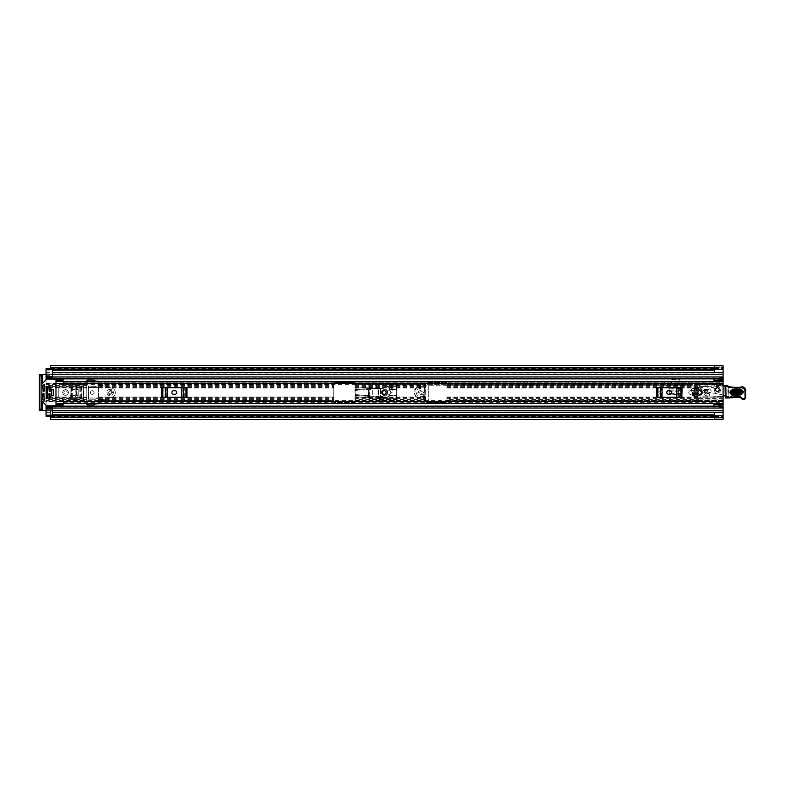 <?xml version="1.0" encoding="UTF-8"?>
<svg xmlns="http://www.w3.org/2000/svg" width="785" height="785" viewBox="0 0 785 785"><rect width="100%" height="100%" fill="white"/><g stroke="black" fill="none" stroke-linecap="round" stroke-linejoin="round"><path stroke-width="0.59" stroke-dasharray="3.92 2.94" d="M391.028 392.5A1.845 1.845 0 0 0 389.183 390.655A1.845 1.845 0 0 0 387.348 392.5A1.845 1.845 0 0 0 389.183 394.345A1.845 1.845 0 0 0 391.028 392.5A1.845 1.845 0 0 0 389.183 390.655A1.845 1.845 0 0 0 387.348 392.5A1.845 1.845 0 0 0 389.183 394.345A1.845 1.845 0 0 0 391.028 392.5M90.412 392.5A1.845 1.845 0 0 0 92.257 394.345A1.845 1.845 0 0 0 94.092 392.5A1.845 1.845 0 0 0 92.257 390.655A1.845 1.845 0 0 0 90.412 392.5A1.845 1.845 0 0 0 92.257 394.345A1.845 1.845 0 0 0 94.092 392.5A1.845 1.845 0 0 0 92.257 390.655A1.845 1.845 0 0 0 90.412 392.5M658.841 392.5A1.845 1.845 0 0 0 660.676 394.345A1.845 1.845 0 0 0 662.52 392.5A1.845 1.845 0 0 0 660.676 390.655A1.845 1.845 0 0 0 658.841 392.5A1.845 1.845 0 0 0 660.676 394.345A1.845 1.845 0 0 0 662.52 392.5A1.845 1.845 0 0 0 660.676 390.655A1.845 1.845 0 0 0 658.841 392.5M688.739 392.5A1.845 1.845 0 0 0 690.574 394.345A1.845 1.845 0 0 0 692.419 392.5A1.845 1.845 0 0 0 690.574 390.655A1.845 1.845 0 0 0 688.739 392.5A1.845 1.845 0 0 0 690.574 394.345A1.845 1.845 0 0 0 692.419 392.5A1.845 1.845 0 0 0 690.574 390.655A1.845 1.845 0 0 0 688.739 392.5M71.543 397.357L71.543 387.643L73.476 385.877L83.612 385.877L83.612 399.123L73.476 399.123L71.543 397.357L73.319 399.123L83.612 399.123L75.841 398.809L75.841 386.191L75.772 398.809M71.7 387.643L71.7 397.357M679.879 384.061L671.381 384.061L671.381 379.675L679.879 379.675L679.879 384.061L679.879 379.675L671.381 379.675L671.381 384.061M428.718 401.361L425.882 401.361A22.677 22.677 0 0 1 424.695 397.76L420.004 397.956C413.106 398.751 413.106 386.249 420.004 387.044L424.695 387.24A22.677 22.677 0 0 1 425.882 383.639L428.718 383.639L428.718 401.361L428.718 383.639L425.882 383.639A22.677 22.677 0 0 0 424.822 386.74L420.004 386.534C410.104 386.956 414.333 401.792 423.262 398.466L424.822 398.26A22.677 22.677 0 0 0 425.882 401.361L428.718 401.361M723.093 365.731L723.093 383.531L696.884 383.531L696.884 401.469L696.884 383.531M696.884 401.469L723.093 401.469L723.093 417.924L723.093 416.619L714.595 416.619L714.595 412.979L723.093 412.979M46.05 374.435L49.17 374.435A1.413 1.413 0 0 0 50.583 373.012A1.413 1.413 0 0 1 49.17 374.435L41.095 374.435L41.095 410.565L39.25 410.565L49.17 410.565A1.413 1.413 0 0 1 50.583 411.988L50.583 414.814L50.583 411.988A1.413 1.413 0 0 0 49.17 410.565L46.05 410.565M50.583 365.506L50.583 369.146M682.253 393.167L682.253 385.798L669.006 385.798L682.253 385.798L682.253 387.967L682.253 385.798L669.006 385.798L669.006 393.167L670.753 394.924L669.271 393.128L671.018 394.816L680.242 394.786L681.979 393.128L682.253 387.976L682.253 393.059L680.507 394.816L682.253 393.059M669.163 391.077L669.006 386.151L669.271 393.128L669.006 387.976L682.253 387.967L682.106 390.812L669.154 390.812L669.006 387.976L669.006 393.167M368.469 397.357L368.469 390.273L370.412 388.497L380.548 388.497L380.548 399.123L370.412 399.123L368.469 397.357L370.255 399.123L380.548 399.123L372.767 398.809L372.767 388.81L372.708 398.809M368.636 390.273L368.636 397.357M424.145 394.198L420.004 394.413C417.532 393.138 417.532 391.862 420.004 390.587L424.145 390.802A22.677 22.677 0 0 0 424.145 394.198L424.695 397.76M696.884 387.947L701.447 387.947A2.129 2.129 0 0 0 701.417 388.32L701.417 394.06A2.129 2.129 0 0 0 703.546 396.18L708.865 396.18A0.736 0.736 0 0 0 709.571 395.444L709.571 394.59A0.706 0.706 0 0 0 709.404 394.129L708.855 392.569L710.553 392.569A3.542 3.542 0 0 1 711.22 392.637L721.955 394.747L711.22 392.637A3.542 3.542 0 0 0 710.553 392.569L708.855 392.569L709.404 394.129A0.706 0.706 0 0 1 709.571 394.59L709.571 395.444A0.736 0.736 0 0 1 708.865 396.18L703.546 396.18A2.129 2.129 0 0 1 701.417 394.06L701.417 388.32A2.129 2.129 0 0 1 701.437 388.006L695.039 388.006L695.039 396.994L723.093 396.994L723.093 396.14A1.413 1.413 0 0 0 721.955 394.747A1.413 1.413 0 0 1 723.093 396.14L723.093 397.053L696.884 397.053M723.093 396.994L723.093 403.549L723.093 401.253L63.408 401.253L63.408 400.321L723.093 400.321L723.093 401.253M723.093 405.227L714.026 405.227L723.093 405.227L723.093 405.816L714.026 405.816L714.026 405.227L723.093 405.227L723.093 403.676L723.093 412.331L723.093 404.226M723.093 401.469L723.093 399.889L696.884 399.889M696.884 397.838L723.093 397.838L723.093 399.889M723.093 397.838L723.093 397.053M63.055 381.461L63.055 383.433L63.055 381.432L55.97 381.432L55.97 383.433L63.408 383.384L63.408 384.679L63.408 383.747L723.093 383.747L723.093 381.451L723.093 383.531M50.583 367.076L723.093 367.076L723.093 369.117L723.093 367.282L50.583 367.282L723.093 367.282L723.093 381.333L723.093 378.978L714.026 378.978L713.889 381.451M701.447 387.947L703.546 386.191L721.68 386.191L723.054 385.111L721.68 386.191L703.546 386.191L701.437 388.006M723.093 384.375L695.039 384.375L695.039 386.426L702.575 386.426M695.039 388.006L695.039 386.426M370.412 388.497L380.548 388.497L378.694 388.497L378.694 399.123L378.135 399.094L378.517 388.506L380.519 388.497L378.517 388.506M370.255 388.497L368.469 390.273M73.476 385.877L83.612 385.877L81.208 385.906L81.591 399.114L75.841 398.809M73.319 385.877L71.543 387.643M680.507 394.924L670.753 394.924M671.381 383.924L671.381 381.52L679.879 381.52L679.879 383.924L679.879 381.52L671.381 381.52L671.381 383.924L679.879 383.924M695.039 384.375L695.039 401.41L695.039 400.625L723.093 400.625M424.391 396.268L423.262 396.435C419.789 397.19 417.404 396.101 416.119 393.157C416.001 390.439 417.296 388.909 420.004 388.565L424.391 388.732L424.822 398.26M424.822 386.74L424.391 388.732M423.91 392.451C422.251 391.411 420.731 391.46 419.347 392.608C420.986 393.56 422.507 393.511 423.91 392.451L424.077 392.431M428.718 394.914L428.718 390.086M50.583 419.494L50.583 417.924L723.093 417.924L723.093 419.268M714.595 419.19L714.595 416.658M46.05 378.095L46.05 372.669L46.05 374.239L723.093 374.219L723.093 377.006L46.05 376.977L46.05 374.219L46.05 377.006L723.093 376.977L723.093 367.635L723.093 368.381L714.595 368.381L714.595 365.81M714.595 372.659L714.595 368.342M714.458 365.506L714.458 368.979L50.583 368.979M50.583 369.117L714.458 369.117L50.583 369.117M714.595 369.117L723.093 369.117L714.595 369.117M50.583 415.854L714.458 416.021L714.458 419.494M50.583 416.021L50.583 417.649L50.583 415.883L714.458 415.883L50.583 415.883L50.583 414.814L714.595 414.814M714.595 415.883L723.093 415.883L714.595 415.883M50.583 417.924L723.093 417.718L50.583 417.718L50.583 414.814L52.428 414.814M41.095 374.435L39.25 374.435L39.25 410.565M714.595 412.979L714.595 412.341M714.595 372.021L723.093 372.021M723.093 398.574L695.039 398.574L695.039 400.625M695.039 398.574L695.039 396.994M424.695 387.24L424.145 390.802M680.507 394.816L681.979 393.157L682.253 386.151L682.224 388.909L682.243 388.133L669.006 388.133L682.224 388.555M670.753 394.816L669.006 393.059M669.144 390.999L669.203 391.793L682.047 391.793L681.988 392.961L680.252 394.551L670.989 394.551L669.262 392.961L669.212 390.999L682.047 390.999L682.047 391.793L682.106 390.812L681.988 392.029L680.252 393.619L670.989 393.619L669.262 392.029L669.212 390.999M669.154 390.812L669.203 391.793M682.047 391.793L682.106 390.812M682.047 390.999L682.224 388.487M81.787 385.877L81.787 399.123L83.612 399.123L81.238 399.094M75.586 398.8L73.554 398.692L71.916 396.925L71.916 388.025L73.554 386.308L75.88 386.21L75.88 398.79L74.045 398.692L72.397 396.925L72.397 388.025L74.045 386.308L81.758 385.877M75.841 386.191L81.208 385.906L81.208 399.094M378.164 399.094L372.767 398.809M372.522 398.8L370.491 398.692L368.842 396.925L368.842 390.645L370.491 388.928L372.522 388.82M378.135 388.526L372.816 388.801L372.816 398.79L370.981 398.692L369.333 396.925L369.333 390.645L370.981 388.928L378.135 388.526L378.135 399.094M378.517 399.114L380.352 399.114L380.352 388.506L378.164 388.526M384.218 390.655A1.845 1.845 0 0 0 382.373 392.5A1.845 1.845 0 0 0 384.218 394.345A1.845 1.845 0 0 0 386.063 392.5A1.845 1.845 0 0 0 384.218 390.655M699.72 390.655A1.845 1.845 0 0 0 697.875 392.5A1.845 1.845 0 0 0 699.72 394.345A1.845 1.845 0 0 0 701.554 392.5A1.845 1.845 0 0 0 699.72 390.655M717.431 387.819A1.845 1.845 0 0 0 715.586 389.664A1.845 1.845 0 0 0 717.431 391.509A1.845 1.845 0 0 0 719.276 389.664A1.845 1.845 0 0 0 717.431 387.819M658.88 387.721L656.603 387.721L660.087 387.721L658.88 387.721L658.88 397.279L656.603 397.279L681.9 397.279L656.603 397.279L656.603 387.721L681.9 387.721L681.9 397.279L658.88 397.279M679.624 397.279L679.624 387.721L660.087 387.721L662.03 387.721L662.03 397.279M676.464 397.279L676.464 387.721L679.624 387.721M163.987 387.721L161.71 387.721L165.193 387.721L163.987 387.721L163.987 397.279L161.71 397.279L187.007 397.279L161.71 397.279L161.71 387.721L187.007 387.721L187.007 397.279L163.987 397.279M184.73 397.279L184.73 387.721L165.193 387.721L167.146 387.721L167.146 397.279M181.58 397.279L181.58 387.721L184.73 387.721M723.093 383.747L723.093 400.321M55.97 383.384L55.97 401.714L63.055 401.616L63.055 403.539L55.97 403.441L55.97 404.295M692.635 395.826L692.635 392.284L697.237 392.284L697.237 395.826L692.635 395.826L692.635 392.284L697.237 392.284L697.237 395.826L692.635 395.826M63.408 383.384L63.408 381.461L63.408 382.03L723.093 382.03L723.093 383.384L63.408 383.384M63.055 405.678L63.408 400.321M63.408 402.97L63.408 401.616L723.093 401.616L723.093 402.97L63.408 402.97L63.408 402.165L63.408 403.235L63.408 401.253M63.408 383.747L63.408 382.03M55.97 381.461L55.97 380.705M55.97 379.322L55.97 381.432M63.055 403.568L55.97 403.568L55.97 401.616M55.97 403.568L55.97 405.678M668.545 390.724A1.776 1.776 0 0 0 666.769 392.5A1.776 1.776 0 0 0 668.545 394.276L669.958 394.276A1.776 1.776 0 0 0 671.734 392.5A1.776 1.776 0 0 0 669.958 390.724L668.545 390.724M676.464 387.721L662.03 387.721M173.652 390.724A1.776 1.776 0 0 0 171.886 392.5A1.776 1.776 0 0 0 173.652 394.276L175.075 394.276A1.776 1.776 0 0 0 176.841 392.5A1.776 1.776 0 0 0 175.075 390.724L173.652 390.724M181.58 387.721L167.146 387.721M63.055 404.942L55.97 404.942M63.055 381.432L63.055 380.058L55.97 380.058M63.055 379.322L63.055 380.058M693.695 394.767L693.695 393.354L696.177 393.354L696.177 394.767L693.695 394.767M715.272 389.743A2.159 2.159 0 0 1 717.353 387.505A2.159 2.159 0 0 1 719.59 389.586A2.159 2.159 0 0 1 717.51 391.823A2.159 2.159 0 0 1 715.272 389.743A2.159 2.159 0 0 1 717.353 387.505A2.159 2.159 0 0 1 719.59 389.586A2.159 2.159 0 0 1 717.51 391.823A2.159 2.159 0 0 1 715.272 389.743M707.54 391.803L705.705 389.37L704.665 389.713A1.776 1.776 0 0 0 704.38 389.978L705.705 389.37L704.38 389.978A1.776 1.776 0 0 0 703.959 391.195L705.205 389.301L706.883 390.93L709.62 388.86L706.883 390.93L708.61 393.216L709.66 392.431A1.766 1.766 0 0 0 708.345 389.998L705.558 389.291A0.706 0.706 0 0 0 704.567 389.694L703.154 390.341L702.889 388.369A1.413 1.413 0 0 1 703.37 386.926A1.413 1.413 0 0 0 702.889 388.369L703.154 390.341L704.567 389.694A0.706 0.706 0 0 1 705.558 389.291L707.874 389.762L707.756 386.76L708.345 389.998A1.766 1.766 0 0 1 709.738 392.186A1.766 1.766 0 0 1 707.452 393.393A1.766 1.766 0 0 0 708.678 393.373L709.66 392.431A1.766 1.766 0 0 1 708.678 393.373L707.54 391.803L705.578 393.628A1.413 1.413 0 0 0 706.922 394.08L708.404 393.776L706.922 394.08A1.413 1.413 0 0 1 705.578 393.628L705.215 393.216A1.413 1.413 0 0 1 705.754 393.089A1.413 1.413 0 0 0 704.38 394.502L705.293 395.542A0.706 0.706 0 0 0 705.793 395.777L722.485 396.602A1.413 1.413 0 0 0 723.152 396.572A0.706 0.706 0 0 1 724.182 395.836L728.343 396.366A1.521 1.521 0 0 1 728.058 395.542L728.804 387.839L730.335 387.78L728.804 387.839L728.058 395.542A1.521 1.521 0 0 0 729.707 396.994A1.521 1.521 0 0 0 731.08 395.287A5.053 5.053 0 0 1 732.16 395.11A5.053 5.053 0 0 0 731.08 395.287A1.521 1.521 0 0 1 728.343 396.366L725.988 396.072M742.649 391.99A2.129 2.129 0 0 1 740.608 394.198A2.129 2.129 0 0 0 742.649 391.99A2.129 2.129 0 0 1 740.608 394.198A2.129 2.129 0 0 0 742.649 391.99A2.129 2.129 0 0 0 740.451 389.949L732.66 390.233A2.129 2.129 0 0 0 730.845 391.381L730.923 393.462A2.129 2.129 0 0 0 732.817 394.482L740.608 394.198L732.817 394.482A2.129 2.129 0 0 1 730.923 393.462L730.845 391.381A2.129 2.129 0 0 1 732.66 390.233L740.451 389.949A2.129 2.129 0 0 1 742.649 391.99A2.129 2.129 0 0 0 740.451 389.949A2.129 2.129 0 0 1 742.649 391.99M715.125 389.752A2.306 2.306 0 0 1 717.343 387.368A2.306 2.306 0 0 1 719.727 389.586A2.306 2.306 0 0 1 717.51 391.97A2.306 2.306 0 0 1 715.125 389.752M723.093 396.592A1.413 1.413 0 0 1 722.485 396.602L705.793 395.777A0.706 0.706 0 0 1 705.293 395.542L704.38 394.502A1.413 1.413 0 0 1 705.215 393.216L703.959 391.195A1.776 1.776 0 0 0 704.4 392.304L705.401 393.422M709.62 388.86L711.347 391.146M725.085 385.798L725.144 385.798A1.442 1.442 0 0 1 725.801 385.906L729.049 387.731L725.801 385.906A1.442 1.442 0 0 0 725.144 385.798L714.311 385.572L713.624 387.77L706.206 386.495A3.542 3.542 0 0 0 703.37 386.926A3.542 3.542 0 0 1 706.206 386.495L713.624 387.77L714.311 385.572L723.093 385.759M707.452 393.393L705.754 393.089L707.452 393.393M743.807 398.446L743.552 398.456A2.129 2.129 0 0 1 741.845 397.691A2.129 2.129 0 0 0 743.552 398.456L743.807 398.446A1.06 1.06 0 0 0 744.828 397.347L744.779 391.558A3.542 3.542 0 0 0 740.785 388.084A41.291 41.291 0 0 1 730.335 387.78A41.291 41.291 0 0 0 740.785 388.084A3.542 3.542 0 0 1 744.779 391.558L744.828 397.347A1.06 1.06 0 0 1 743.807 398.446M736.722 395.64A5.829 5.829 0 0 1 741.845 397.691A5.829 5.829 0 0 0 736.722 395.64L732.16 395.11L736.722 395.64M732.817 394.482A2.129 2.129 0 0 1 730.619 392.431A2.129 2.129 0 0 1 732.66 390.233A2.129 2.129 0 0 0 730.619 392.431A2.129 2.129 0 0 0 732.817 394.482M732.807 394.207L740.598 393.923C742.944 392.598 742.895 391.362 740.461 390.214L732.67 390.498C730.325 391.823 730.374 393.059 732.807 394.207L732.847 395.189C729.108 393.432 729.039 391.538 732.64 389.517L740.422 389.232C744.16 390.989 744.229 392.883 740.628 394.904L732.847 395.189M740.579 393.54L732.797 393.825C730.855 392.912 730.825 391.931 732.69 390.881L740.471 390.596C742.414 391.509 742.443 392.49 740.579 393.54L740.51 391.578L732.719 391.862L732.758 392.843L740.549 392.559M744.975 390.38L745.681 390.38L745.75 397.328A1.982 1.982 0 0 1 743.837 399.369L743.581 399.379A3.042 3.042 0 0 1 741.138 398.289A2.836 2.836 0 0 0 738.852 397.269L726.046 398.054L725.311 397.377L725.075 385.926L725.939 385.219L727.783 386.711L728.166 397.259L738.822 396.562A3.542 3.542 0 0 1 741.678 397.828A2.335 2.335 0 0 0 743.562 398.672L743.817 398.662A1.276 1.276 0 0 0 745.043 397.347L744.975 390.38A2.836 2.836 0 0 0 741.334 387.692L740.736 387.868A41.075 41.075 0 0 1 730.276 387.564A7.791 7.791 0 0 1 727.783 386.711M726.547 398.034L728.166 397.259M731.777 397.524L731.718 396.817M745.75 397.328L745.043 397.347M730.276 387.564L730.393 386.858A40.369 40.369 0 0 0 740.598 387.172L740.736 387.868M720.62 389.664A3.189 3.189 0 0 1 717.431 392.853A3.189 3.189 0 0 1 714.242 389.664A3.189 3.189 0 0 1 717.431 386.475A3.189 3.189 0 0 1 720.62 389.664A3.189 3.189 0 0 1 717.431 392.853A3.189 3.189 0 0 1 714.242 389.664A3.189 3.189 0 0 1 717.431 386.475A3.189 3.189 0 0 1 720.62 389.664M719.276 389.664A1.845 1.845 0 0 1 717.431 391.509A1.845 1.845 0 0 1 715.586 389.664A1.845 1.845 0 0 1 717.431 387.819A1.845 1.845 0 0 1 719.276 389.664M385.994 392.5A1.776 1.776 0 0 1 384.218 394.276A1.776 1.776 0 0 1 382.452 392.5A1.776 1.776 0 0 0 384.218 394.276A1.776 1.776 0 0 0 385.994 392.5A1.776 1.776 0 0 0 384.218 390.724A1.776 1.776 0 0 0 382.452 392.5A1.776 1.776 0 0 1 384.218 390.724A1.776 1.776 0 0 1 385.994 392.5M387.761 392.5A3.542 3.542 0 0 1 384.218 396.042L380.47 396.749L371.001 396.749L370.177 397.867L371.001 396.749L380.47 396.749L384.218 396.042A3.542 3.542 0 0 0 387.761 392.5A3.542 3.542 0 0 0 384.218 388.958A3.542 3.542 0 0 1 387.761 392.5M370.127 397.867L370.235 396.572L355.517 395.287A11.333 11.333 0 0 0 355.998 396.749L355.36 394.561L355.517 395.287L370.235 396.572L370.304 395.866L370.177 397.867M370.304 395.866L355.36 394.561A11.333 11.333 0 0 1 355.36 390.439L355.998 388.251A11.333 11.333 0 0 0 355.517 389.713L355.36 390.439L370.304 389.134L370.127 387.133L371.001 388.251L380.47 388.251L384.218 388.958L380.47 388.251L371.001 388.251L370.177 387.133M370.304 389.134L370.127 387.133M370.235 388.428L355.517 389.713L370.235 388.428M380.382 396.749L355.36 394.561A11.333 11.333 0 0 1 355.36 390.439L380.382 388.251M355.998 396.749L370.118 397.985L355.998 396.749M370.118 387.015L355.998 388.251L370.118 387.015M381.382 392.5A2.836 2.836 0 0 1 384.218 389.664A2.836 2.836 0 0 1 387.054 392.5A2.836 2.836 0 0 1 384.218 395.336A2.836 2.836 0 0 1 381.382 392.5A2.836 2.836 0 0 1 384.218 389.664A2.836 2.836 0 0 1 387.054 392.5A2.836 2.836 0 0 1 384.218 395.336A2.836 2.836 0 0 1 381.382 392.5M382.373 392.5A1.845 1.845 0 0 1 384.218 390.655A1.845 1.845 0 0 1 386.063 392.5A1.845 1.845 0 0 1 384.218 394.345A1.845 1.845 0 0 1 382.373 392.5M388.869 395.748A5.878 5.878 0 0 1 383.345 397.76L379.969 397.171L383.345 397.76A5.878 5.878 0 0 0 388.634 396.003L396.621 396.003L396.621 388.997L389.429 388.997A5.878 5.878 0 0 0 386.966 386.701L387.123 386.377A6.231 6.231 0 0 1 389.841 388.997L389.429 388.997A5.878 5.878 0 0 1 389.183 395.336L396.621 395.395L389.144 395.395M389.743 389.605L396.621 389.605L389.772 389.664A5.878 5.878 0 0 1 388.634 396.003L396.621 396.003L396.268 400.291L379.616 399.938L379.616 397.524L379.969 400.291L396.268 399.938L396.268 396.003M389.841 388.997L396.268 388.997L396.268 385.062L387.123 385.062L387.123 386.377L396.268 386.367L396.268 389.252M396.268 395.748L396.268 400.291M386.769 385.062L386.769 386.377L387.123 384.709L396.268 384.709L396.268 388.997M387.123 384.709L396.268 384.709L396.268 386.367M389.772 389.664L396.621 389.664L396.621 386.004L387.123 386.367M396.621 389.664L396.621 398.996L379.616 398.986L379.969 397.171L379.969 400.291M389.576 389.252A5.878 5.878 0 0 0 387.123 386.779M386.769 385.916L396.621 385.916M379.616 399.084L396.621 399.084M389.183 395.336L396.621 395.336M380.028 397.181L383.276 398.113A6.231 6.231 0 0 0 389.115 396.003M696.109 392.284L695.049 392.284L696.109 392.284L696.109 388.742L695.049 388.742L696.109 388.742A4.072 4.072 0 0 0 692.036 384.67L692.036 385.2L692.036 384.67L395.169 384.67A4.072 4.072 0 0 0 391.097 388.742L391.097 392.284L392.166 392.284L391.097 392.284M695.049 392.284L695.049 388.742A3.012 3.012 0 0 0 692.036 385.729L692.036 385.2L692.036 385.729L395.169 385.729A3.012 3.012 0 0 0 392.166 388.742L392.166 392.284M701.26 392.108A1.59 1.59 0 0 0 699.317 390.959A1.59 1.59 0 0 0 698.169 392.892A1.59 1.59 0 0 0 700.112 394.041A1.59 1.59 0 0 0 701.26 392.108A1.59 1.59 0 0 0 699.317 390.959A1.59 1.59 0 0 0 698.169 392.892A1.59 1.59 0 0 0 700.112 394.041A1.59 1.59 0 0 0 701.26 392.108M696.099 388.369L697.659 394.443A2.836 2.836 0 0 0 702.496 393.069L707.236 391.862L707.059 391.175A1.413 1.413 0 0 0 705.332 390.145A1.413 1.413 0 0 1 707.059 391.175L707.236 391.862L702.496 393.069A2.836 2.836 0 0 1 697.659 394.443L693.538 395.493L697.659 394.443L696.099 388.369A0.706 0.706 0 0 1 696.727 387.486A5.191 5.191 0 0 0 695.912 387.623L692.478 388.506A1.413 1.413 0 0 0 691.457 390.233L692.674 394.983A0.706 0.706 0 0 0 693.538 395.493A0.706 0.706 0 0 1 692.674 394.983L691.457 390.233A1.413 1.413 0 0 1 692.478 388.506L693.165 388.33A0.706 0.706 0 0 1 694.028 388.84L694.205 389.527A0.706 0.706 0 0 1 693.695 390.39A0.706 0.706 0 0 0 694.205 389.527L694.028 388.84A0.706 0.706 0 0 0 693.165 388.33L695.912 387.623A5.191 5.191 0 0 1 701.888 390.439A0.706 0.706 0 0 0 702.703 390.822A0.706 0.706 0 0 1 701.888 390.439A5.191 5.191 0 0 0 696.727 387.486A0.706 0.706 0 0 0 696.099 388.369M705.332 390.145L702.703 390.822L705.332 390.145M692.321 390.744L693.695 390.39L692.321 390.744A0.706 0.706 0 0 1 691.457 390.233A0.706 0.706 0 0 0 692.321 390.744M702.555 392.5A2.836 2.836 0 0 1 699.72 395.336A2.836 2.836 0 0 1 696.884 392.5A2.836 2.836 0 0 1 699.72 389.664A2.836 2.836 0 0 1 702.555 392.5A2.836 2.836 0 0 1 699.72 395.336A2.836 2.836 0 0 1 696.884 392.5A2.836 2.836 0 0 1 699.72 389.664A2.836 2.836 0 0 1 702.555 392.5M701.554 392.5A1.845 1.845 0 0 1 699.72 394.345A1.845 1.845 0 0 1 697.875 392.5A1.845 1.845 0 0 1 699.72 390.655A1.845 1.845 0 0 1 701.554 392.5M110.175 391.048A1.452 1.452 0 0 0 108.722 392.5A1.452 1.452 0 0 0 110.175 393.952A1.452 1.452 0 0 0 111.627 392.5A1.452 1.452 0 0 0 110.175 391.048A1.452 1.452 0 0 0 108.722 392.5A1.452 1.452 0 0 0 110.175 393.952A1.452 1.452 0 0 0 111.627 392.5A1.452 1.452 0 0 0 110.175 391.048M98.341 403.549A0.706 0.706 0 0 0 98.478 403.127L98.478 381.873A0.706 0.706 0 0 0 98.341 381.451M86.792 381.451L86.792 404.54L94.112 404.903A0.706 0.706 0 0 0 94.612 404.687L95.26 404.039A0.706 0.706 0 0 1 95.76 403.833L97.772 403.833A0.706 0.706 0 0 0 98.478 403.127L98.478 397.033L333.772 397.033L333.772 383.639A1.06 1.06 0 0 1 334.842 382.58L353.966 382.58A1.06 1.06 0 0 1 355.026 383.639L355.026 383.639A1.06 1.06 0 0 0 353.966 382.58L334.842 382.58A1.06 1.06 0 0 0 333.772 383.639L333.772 401.115L333.772 397.033L98.478 397.033L98.478 381.873A0.706 0.706 0 0 0 97.772 381.167L95.76 381.167A0.706 0.706 0 0 1 95.26 380.96L94.612 380.313A0.706 0.706 0 0 0 94.112 380.097L86.792 380.46L86.792 403.549M355.026 399.565L355.026 383.885L355.026 397.033L425.666 397.033L425.666 383.639A1.06 1.06 0 0 1 426.726 382.58L445.86 382.58A1.06 1.06 0 0 1 446.92 383.639L446.92 383.639A1.06 1.06 0 0 0 445.86 382.58L426.726 382.58A1.06 1.06 0 0 0 425.666 383.639L425.666 401.361L425.666 397.033L355.026 397.033L355.026 401.361A1.06 1.06 0 0 1 353.966 402.42L334.842 402.42A1.06 1.06 0 0 1 333.772 401.361L333.772 401.361A1.06 1.06 0 0 0 334.842 402.42L353.966 402.42A1.06 1.06 0 0 0 355.026 401.361L425.666 401.115L355.026 401.115L355.026 399.565L425.666 399.565M693.763 396.543L699.003 396.543L699.003 388.457L693.763 388.457L693.763 396.543L699.003 397.033L699.003 394.983L695.324 394.983L695.324 390.017L699.003 390.017L699.366 383.286L713.889 383.286L699.366 383.286L699.003 388.457L693.763 388.457L693.763 396.543M446.92 399.565L446.92 401.361A1.06 1.06 0 0 1 445.86 402.42L426.726 402.42A1.06 1.06 0 0 1 425.666 401.361A1.06 1.06 0 0 0 426.726 402.42L445.86 402.42A1.06 1.06 0 0 0 446.92 401.361L699.003 401.361L699.003 397.033L699.003 401.115L446.92 401.115L446.92 399.565L699.003 399.565M52.428 377.006L52.428 374.298L723.093 374.298L46.05 374.298L723.093 374.298L723.093 378.095L723.093 377.006L46.05 377.006L723.093 377.026L723.093 378.586L52.428 378.586L52.428 375.986L52.428 377.006L723.093 377.006L723.093 374.219L723.093 378.978L714.026 378.978L714.026 380.597M46.05 379.744L46.05 405.256M713.889 403.549L714.026 406.022L714.026 404.403L714.026 406.022L723.093 406.022L723.093 407.974L723.093 406.414L52.428 406.414L52.428 410.781L52.428 407.974L52.428 409.348L46.05 409.348L52.428 409.348L52.428 412.331L52.428 410.908L46.05 411.114L46.05 412.331L46.05 377.026L46.05 378.586L46.05 377.026L723.093 377.026L723.093 380.735L714.026 380.735L714.026 379.184L723.093 379.184L723.093 381.324M713.889 401.714L699.003 401.361L713.889 401.714M714.026 405.227L714.026 403.676L714.026 406.022L723.093 406.022L723.093 412.331L723.093 407.994L46.05 408.023L46.05 406.905M77.862 389.488L77.862 387.967L70.846 387.967L86.792 387.967L77.862 387.967L78.215 389.488L76.302 389.488L77.862 389.488L76.302 389.488L76.302 395.512L78.215 395.512L78.215 389.488L78.215 395.512L78.215 389.488L77.862 395.512L76.302 395.512L77.862 395.512L77.862 397.033L77.862 395.512M58.806 387.967L70.846 387.967L70.846 397.033L86.792 397.033L70.846 397.033L70.846 387.967L58.806 387.967L58.806 397.033L58.806 387.967M46.05 397.033L70.846 397.033L51.79 397.033L51.79 395.512L51.79 397.033L50.299 397.033M50.299 387.967L51.79 387.967L51.506 395.512L53.351 395.512L51.79 395.512L51.79 389.488L51.79 395.512M46.05 387.967L51.79 387.967L51.79 389.488L53.351 389.488L51.79 389.488M52.428 373.12L52.428 374.092L46.05 373.886L46.05 373.12L723.093 373.12L723.093 374.239L52.428 374.239L52.428 375.25L52.428 372.669L723.093 372.669L723.093 374.298M714.026 404.403L723.093 404.265L723.093 406.022L723.093 403.676M50.583 368.764L46.05 368.764L46.05 373.886M46.05 375.652L52.428 375.652M86.792 385.435L46.05 385.435L46.05 384.336L86.792 384.336M86.792 387.515L46.05 387.515L46.05 386.416L86.792 386.416M86.792 397.485L46.05 397.485L46.05 398.584L86.792 398.584M86.792 399.565L46.05 399.565L46.05 400.664L86.792 400.664M52.428 410.761L723.093 410.761L46.05 410.761L46.05 411.88L723.093 411.88L52.428 411.88M46.05 411.114L46.05 416.236L50.583 416.236M52.428 407.994L723.093 407.994L46.05 407.994L723.093 408.023L723.093 406.414L52.428 406.414M723.093 378.095L723.093 377.212L723.093 378.095L52.428 378.095L723.093 378.095M723.093 380.774L723.093 379.665L714.026 379.773L723.093 379.665L723.093 378.046L723.093 378.586L46.05 378.586M46.05 407.974L723.093 407.974L46.05 407.974M695.324 394.983L695.324 390.017L699.003 390.017L699.003 394.983L695.324 394.983L694.617 395.689L699.003 395.689M714.026 406.954L714.026 404.226M714.026 378.046L714.026 380.774M723.093 379.773L714.026 379.773M52.428 415.756L52.428 411.114M46.05 370.893L52.428 370.893L52.428 369.244M52.428 370.893L52.428 373.886M76.302 395.512L76.302 389.488M53.351 389.488L53.351 395.512M695.324 390.017L694.617 389.311L694.617 395.689M67.196 392.5A1.668 1.668 0 0 0 65.538 390.832A1.668 1.668 0 0 0 63.87 392.5A1.668 1.668 0 0 1 65.538 390.832A1.668 1.668 0 0 1 67.196 392.5A1.668 1.668 0 0 1 65.538 394.168A1.668 1.668 0 0 1 63.87 392.5A1.668 1.668 0 0 0 65.538 394.168A1.668 1.668 0 0 0 67.196 392.5M68.374 392.5A2.836 2.836 0 0 0 65.538 389.664A2.836 2.836 0 0 0 62.702 392.5A2.836 2.836 0 0 0 65.538 395.336A2.836 2.836 0 0 0 68.374 392.5A2.836 2.836 0 0 0 65.538 389.664A2.836 2.836 0 0 0 62.702 392.5A2.836 2.836 0 0 0 65.538 395.336A2.836 2.836 0 0 0 68.374 392.5M42.861 398.809L42.861 393.913L44.284 393.913L44.284 400.124L43.675 400.37L42.861 398.809L41.095 398.809L41.095 386.191L42.861 386.191L43.214 391.44L44.284 391.087L44.284 386.191L55.97 386.191L55.97 398.809L44.284 398.809M41.095 385.003L41.095 399.997L46.55 405.757A0.706 0.706 0 0 0 47.051 405.963L55.264 405.963A0.706 0.706 0 0 0 55.97 405.256L55.97 379.744A0.706 0.706 0 0 0 55.264 379.037L47.051 379.037A0.706 0.706 0 0 0 46.55 379.243L41.301 384.503L41.095 386.191M42.861 386.191L43.675 384.63L44.284 386.191M49.239 393.56L50.299 393.913L49.946 398.172L48.886 397.818L49.239 393.56M49.239 386.828L50.299 387.182L49.946 391.44L48.886 391.087L49.239 386.828M46.403 386.828L47.473 387.182L47.11 398.172L46.05 397.818L46.403 386.828M42.508 401.714L55.97 401.714L55.97 405.256M723.093 401.714L55.97 401.714L55.97 398.809M55.97 386.191L55.97 379.744M41.095 399.997L41.095 398.809M70.14 386.298L75.105 387.368L75.105 389.488L70.14 389.488L70.14 386.298L70.14 389.488L75.105 389.488L75.105 387.368L70.14 386.298M70.14 398.701L70.14 395.512L75.105 395.512L75.105 397.632L70.14 398.701L75.105 397.632L75.105 395.512L70.14 395.512L70.14 398.701M53.351 389.546L51.859 389.546L51.859 395.454L51.859 389.546L53.419 389.546L53.419 395.454L51.859 395.454L53.351 395.454M55.97 386.828L68.374 386.828L68.727 385.572A0.706 0.706 0 0 1 69.571 384.876L79.354 386.122A1.413 1.413 0 0 1 80.767 387.545L80.767 397.455A1.413 1.413 0 0 1 79.354 398.878L69.571 400.124A0.706 0.706 0 0 1 68.727 399.428L68.374 398.172L55.97 398.172L68.374 398.172L68.727 399.428A0.706 0.706 0 0 0 69.571 400.124L76.518 398.878L76.518 386.122L69.571 384.876A0.706 0.706 0 0 0 68.727 385.572L68.374 386.828L55.97 386.828M723.093 383.286L42.508 383.286M79.893 398.77L79.893 386.23L80.767 387.545L80.767 397.455L79.893 398.77L76.518 398.878M79.893 386.23L76.518 386.122M96.761 387.417A0.706 0.706 0 0 0 97.86 386.828L98.223 385.984L104.395 386.024L112.127 388.163A4.818 4.818 0 0 1 111.97 397.279L104.219 399.369L98.046 399.369L97.693 398.525A0.706 0.706 0 0 0 96.987 397.809A0.706 0.706 0 0 0 96.28 398.525L95.917 399.231L88.499 399.222L88.499 386.112L96.447 386.465L88.499 386.112L88.499 398.044L96.467 398.044A0.706 0.706 0 0 0 96.28 398.525L95.917 399.231L88.499 399.222L88.499 398.044L96.467 398.044A0.706 0.706 0 0 1 97.693 398.525L98.046 399.369L104.219 399.369L111.97 397.279A4.818 4.818 0 0 0 112.127 388.163L104.395 386.024L98.223 385.984L97.86 386.828A0.706 0.706 0 0 1 97.154 387.535A0.706 0.706 0 0 1 96.447 386.828A0.706 0.706 0 0 0 96.761 387.417L88.999 387.486L96.761 387.417M112.402 392.5A2.227 2.227 0 0 0 110.175 390.273A2.227 2.227 0 0 0 107.938 392.5A2.227 2.227 0 0 0 110.175 394.727A2.227 2.227 0 0 0 112.402 392.5A2.227 2.227 0 0 0 110.175 390.273A2.227 2.227 0 0 0 107.938 392.5A2.227 2.227 0 0 0 110.175 394.727A2.227 2.227 0 0 0 112.402 392.5M88.489 387.486L88.999 387.486L88.489 387.486M106.986 392.5A3.189 3.189 0 0 0 110.175 395.689A3.189 3.189 0 0 0 113.364 392.5A3.189 3.189 0 0 0 110.175 389.311A3.189 3.189 0 0 0 106.986 392.5A3.189 3.189 0 0 0 110.175 395.689A3.189 3.189 0 0 0 113.364 392.5A3.189 3.189 0 0 0 110.175 389.311A3.189 3.189 0 0 0 106.986 392.5M108.722 392.5A1.452 1.452 0 0 0 110.175 393.952A1.452 1.452 0 0 0 111.627 392.5A1.452 1.452 0 0 0 110.175 391.048A1.452 1.452 0 0 0 108.722 392.5A1.452 1.452 0 0 0 110.175 393.952A1.452 1.452 0 0 0 111.627 392.5A1.452 1.452 0 0 0 110.175 391.048A1.452 1.452 0 0 0 108.722 392.5M42.154 410.565L42.154 374.435M52.428 370.186L714.595 370.186M423.262 397.956L423.262 394.413M701.761 387.162L696.884 387.162M696.884 385.111L723.054 385.111M380.548 399.123L380.548 388.497M83.612 399.123L83.612 385.877M695.039 383.59L723.093 383.59M42.154 401.361L42.154 383.639M723.093 401.41L695.039 401.41M420.004 386.534L420.004 388.565M416.119 393.157L419.347 392.608M423.262 398.466L423.262 396.435M723.093 417.296L714.595 417.296M714.595 368.587L723.093 368.587M714.595 367.704L723.093 367.704M50.583 368.381L714.458 368.381M50.583 368.97L714.458 368.97M50.583 416.03L714.458 416.03M50.583 416.619L714.458 416.619M714.595 416.413L723.093 416.413M682.243 388.133L682.243 386.308L669.006 386.308L669.006 388.133M669.262 392.029L669.262 392.961M671.008 393.619L671.008 394.551M680.252 393.619L680.252 394.551M681.988 392.029L681.988 392.961M669.036 388.909L682.224 388.909M81.591 385.886L83.416 385.886L83.416 399.114L81.591 399.114M74.045 398.692L73.554 398.692M74.045 386.308L73.554 386.308M81.051 385.906L81.051 399.094M370.981 398.692L370.491 398.692M369.333 396.925L368.842 396.925M369.333 390.695L368.842 390.695M370.981 388.928L370.491 388.928M377.987 388.526L377.987 399.094M55.97 401.361L723.093 401.361M55.97 383.639L723.093 383.639M63.408 381.883L723.093 381.883M63.408 403.117L723.093 403.117M723.093 403.137L63.408 403.137M63.408 402.891L723.093 402.891M723.093 382.109L63.408 382.109M63.408 381.863L723.093 381.863M676.925 387.721L676.925 397.279M661.578 397.279L661.578 387.721M182.032 387.721L182.032 397.279M166.685 397.279L166.685 387.721M63.055 381.53L55.97 381.53M706.166 389.988L704.027 391.607L706.166 389.988M740.422 389.232L740.51 391.578M738.852 397.269L738.822 396.562M741.138 398.289L741.678 397.828M743.581 399.31L743.562 398.672M741.128 387.015L741.334 387.692M727.97 386.004L727.685 386.495M732.719 391.862L732.69 390.881M732.797 393.825L732.758 392.843M740.628 394.904L740.598 393.923M732.67 390.498L732.64 389.517M396.268 398.633L379.969 398.633M395.169 385.2L395.169 384.67L395.169 385.2M392.166 388.742L391.097 388.742L392.166 388.742M98.478 387.967L333.772 387.967L98.478 387.967M98.478 383.885L333.772 383.885L98.478 383.885M98.478 384.336L333.772 384.336M98.478 386.416L333.772 386.416M98.478 400.664L333.772 400.664M98.478 401.115L333.772 401.115L98.478 401.115M98.478 398.584L333.772 398.584M98.478 385.435L333.772 385.435M98.478 387.515L333.772 387.515M98.478 399.565L333.772 399.565M98.478 397.485L333.772 397.485M355.026 387.967L425.666 387.967L355.026 387.967M446.92 387.967L699.003 387.967L446.92 387.967M446.92 397.033L699.003 397.033L446.92 397.033M699.003 389.311L694.617 389.311M355.026 383.885L425.666 383.885L355.026 383.885M446.92 383.885L699.003 383.885L446.92 383.885M714.026 378.87L46.05 378.87M46.05 383.885L86.792 383.885L46.05 383.885M46.05 401.115L86.792 401.115L46.05 401.115M714.026 406.13L46.05 406.13M355.026 384.336L425.666 384.336M446.92 384.336L699.003 384.336M355.026 386.416L425.666 386.416M446.92 386.416L699.003 386.416M355.026 400.664L425.666 400.664M446.92 400.664L699.003 400.664M355.026 398.584L425.666 398.584M446.92 398.584L699.003 398.584M355.026 385.435L425.666 385.435M446.92 385.435L699.003 385.435M355.026 387.515L425.666 387.515M446.92 387.515L699.003 387.515M355.026 397.485L425.666 397.485M446.92 397.485L699.003 397.485M47.473 387.967L48.886 387.967M47.473 397.033L48.886 397.033M46.05 410.702L723.093 410.702L46.05 410.702M52.428 406.905L723.093 406.905L52.428 406.905M52.428 376.957L723.093 376.957M52.428 410.702L723.093 410.702M52.428 408.043L723.093 408.043M46.05 414.107L52.428 414.107M714.595 417.365L723.093 417.365M50.583 367.351L714.458 367.351M50.583 417.649L714.458 417.649M714.595 367.635L723.093 367.635M63.408 382.835L723.093 382.835M63.408 402.165L723.093 402.165M63.408 384.679L723.093 384.679M63.408 381.765L723.093 381.765M63.408 403.235L723.093 403.235M63.055 401.567L55.97 401.567M63.055 403.441L55.97 403.441M63.055 381.559L55.97 381.559M63.055 383.433L55.97 383.433M704.253 392.108L706.49 390.42M52.428 374.092L723.093 374.092M52.428 410.908L723.093 410.908M46.05 372.669L52.428 372.669M714.026 378.586L723.093 378.586M46.05 377.212L723.093 377.212M46.05 412.331L52.428 412.331M714.026 406.414L723.093 406.414M46.05 407.788L723.093 407.788M46.05 374.219L52.428 374.219M52.428 377.026L723.093 377.026M46.05 410.781L52.428 410.781M46.05 409.348L52.428 409.348M52.428 407.974L723.093 407.974"/><path stroke-width="1.18" d="M714.026 381.333L723.093 381.333L714.026 381.324L714.026 378.507L723.093 378.507L723.093 419.268L714.458 419.268M714.458 368.381L714.595 365.79L723.093 365.79L723.093 378.507M42.154 383.639L42.154 374.435L46.05 374.435M46.05 410.565L42.154 410.565L42.154 401.361M50.583 416.236L46.05 416.236L46.05 415.53L52.428 415.53L52.428 412.331L723.093 412.331L714.595 412.341L714.595 419.21L723.093 419.19L714.595 419.19M714.595 365.79L723.093 365.731L714.458 365.731M714.458 367.488L714.458 365.506L50.583 365.506L50.583 367.488L714.458 367.488L714.458 369.048L50.583 369.048L50.583 367.488M714.458 417.512L714.458 419.494L50.583 419.494L50.583 415.756L714.458 415.756L714.458 417.512L50.583 417.512M714.458 369.048L50.583 369.048M42.154 374.435L39.25 374.435L41.095 374.435L41.095 375.848L39.25 375.848L39.25 374.435M41.095 410.565L39.25 410.565L39.25 409.152L41.095 409.152L41.095 410.565L42.154 410.565M39.25 409.152L39.25 375.848M41.095 409.152L41.095 375.848M714.595 368.342L714.595 372.659L723.093 372.669L52.428 372.669L52.428 369.47L46.05 369.47L46.05 368.764L50.583 368.764M384.218 390.655A1.845 1.845 0 0 0 382.373 392.5A1.845 1.845 0 0 0 384.218 394.345A1.845 1.845 0 0 0 386.063 392.5A1.845 1.845 0 0 0 384.218 390.655M699.72 390.655A1.845 1.845 0 0 0 697.875 392.5A1.845 1.845 0 0 0 699.72 394.345A1.845 1.845 0 0 0 701.554 392.5A1.845 1.845 0 0 0 699.72 390.655M717.431 387.819A1.845 1.845 0 0 0 715.586 389.664A1.845 1.845 0 0 0 717.431 391.509A1.845 1.845 0 0 0 719.276 389.664A1.845 1.845 0 0 0 717.431 387.819M63.055 380.705L55.97 380.705L55.97 379.322L63.055 379.322L63.055 381.451L55.97 381.461L55.97 403.549L723.093 403.549M696.177 394.767L693.695 394.767L693.695 393.354L696.177 393.354L696.177 394.767M63.408 403.539L55.97 403.539M63.055 404.295L55.97 404.295L55.97 405.678L63.055 405.678L63.055 403.549M668.545 390.724A1.776 1.776 0 0 0 666.769 392.5A1.776 1.776 0 0 0 668.545 394.276L669.958 394.276A1.776 1.776 0 0 0 671.734 392.5A1.776 1.776 0 0 0 669.958 390.724L668.545 390.724M656.603 387.721L657.693 387.721L657.693 397.279L656.603 397.279L656.603 387.721M680.811 397.279L680.811 387.721L681.9 387.721L681.9 397.279L660.391 397.279L660.391 387.721L657.693 387.721M660.391 387.721L662.03 387.721L662.03 397.279M676.464 397.279L676.464 387.721L662.03 387.721M676.464 387.721L678.103 387.721L678.103 397.279M680.811 387.721L678.103 387.721M660.391 397.279L657.693 397.279M173.652 390.724A1.776 1.776 0 0 0 171.886 392.5A1.776 1.776 0 0 0 173.652 394.276L175.075 394.276A1.776 1.776 0 0 0 176.841 392.5A1.776 1.776 0 0 0 175.075 390.724L173.652 390.724M161.71 387.721L162.809 387.721L162.809 397.279L161.71 397.279L161.71 387.721M185.917 397.279L185.917 387.721L187.007 387.721L187.007 397.279L165.507 397.279L165.507 387.721L162.809 387.721M165.507 387.721L167.146 387.721L167.146 397.279M181.58 397.279L181.58 387.721L167.146 387.721M181.58 387.721L183.219 387.721L183.219 397.279M185.917 387.721L183.219 387.721M165.507 397.279L162.809 397.279M723.093 396.592A1.413 1.413 0 0 0 723.152 396.572A0.706 0.706 0 0 1 724.182 395.836L725.988 396.072M725.085 385.798L723.093 385.759M732.67 390.498L740.461 390.214C742.895 391.362 742.944 392.598 740.598 393.923L732.807 394.207C730.374 393.059 730.325 391.823 732.67 390.498L732.64 389.517C729.039 391.548 729.108 393.432 732.847 395.189L740.628 394.904C744.229 392.883 744.16 390.989 740.422 389.232L732.64 389.517M740.422 389.232L740.471 390.596L732.69 390.881C730.825 391.931 730.855 392.912 732.797 393.825L740.579 393.54C742.443 392.49 742.414 391.509 740.471 390.596L740.549 392.559L732.758 392.843L732.719 391.862L740.51 391.578M728.107 397.396L728.156 397.975L738.852 397.269A2.836 2.836 0 0 1 741.138 398.289A3.042 3.042 0 0 0 743.581 399.379L743.837 399.369A1.982 1.982 0 0 0 745.75 397.328L745.681 390.38A3.542 3.542 0 0 0 741.128 387.015L740.598 387.172A40.369 40.369 0 0 1 730.393 386.858A7.085 7.085 0 0 1 727.97 386.004A7.085 7.085 0 0 0 725.939 385.219A0.706 0.706 0 0 0 725.075 385.926L725.311 397.357A0.706 0.706 0 0 0 726.046 398.054L728.156 397.975L728.097 397.269L726.017 397.347L725.782 385.916A6.378 6.378 0 0 1 727.616 386.622A7.791 7.791 0 0 0 730.276 387.564A41.075 41.075 0 0 0 740.736 387.868L741.334 387.692A2.836 2.836 0 0 1 744.975 390.38L745.043 397.347A1.276 1.276 0 0 1 743.817 398.662L743.562 398.672A2.335 2.335 0 0 1 741.678 397.828A3.542 3.542 0 0 0 738.822 396.562L728.097 397.269M725.939 385.219L725.075 385.926M744.975 390.38L745.681 390.38A3.542 3.542 0 0 0 741.128 387.015L740.736 387.868M745.75 397.328L745.043 397.347L745.75 397.328M731.777 397.524L731.718 396.817M726.076 385.249A7.085 7.085 0 0 1 727.97 386.004A7.085 7.085 0 0 0 730.393 386.858L730.276 387.564M719.276 389.664A1.845 1.845 0 0 1 717.431 391.509A1.845 1.845 0 0 1 715.586 389.664A1.845 1.845 0 0 1 717.431 387.819A1.845 1.845 0 0 1 719.276 389.664M382.373 392.5A1.845 1.845 0 0 1 384.218 390.655A1.845 1.845 0 0 1 386.063 392.5A1.845 1.845 0 0 1 384.218 394.345A1.845 1.845 0 0 1 382.373 392.5M701.554 392.5A1.845 1.845 0 0 1 699.72 394.345A1.845 1.845 0 0 1 697.875 392.5A1.845 1.845 0 0 1 699.72 390.655A1.845 1.845 0 0 1 701.554 392.5M713.889 381.451L714.026 380.597M46.05 369.47L46.05 377.349L52.428 377.349L46.05 377.33L46.05 379.744M98.341 381.451A0.706 0.706 0 0 0 97.772 381.167L95.76 381.167A0.706 0.706 0 0 1 95.26 380.96L94.612 380.313A0.706 0.706 0 0 0 94.112 380.097L87.145 380.097L86.792 381.451M86.792 403.549L87.145 404.903L94.112 404.903A0.706 0.706 0 0 0 94.612 404.687L95.26 404.039A0.706 0.706 0 0 1 95.76 403.833L97.772 403.833A0.706 0.706 0 0 0 98.341 403.549M46.05 405.256L46.05 407.67L52.428 407.67L46.05 407.65L46.05 415.53M714.026 404.403L713.889 403.549M46.05 378.586L52.428 378.586L52.428 372.669L723.093 372.669M723.093 412.331L52.428 412.331L52.428 406.414L714.026 406.414M46.05 406.414L52.428 406.414L46.05 406.414M723.093 406.493L714.026 406.493L714.026 403.667L723.093 403.676L714.026 403.667M714.026 406.493L723.093 406.954M714.026 404.746L723.093 404.746M714.026 378.507L723.093 378.046M723.093 380.254L714.026 380.254M53.351 389.488L51.79 389.488L51.79 395.512L53.351 395.512L53.351 389.488M43.931 393.56L42.861 393.913L42.861 399.418L43.675 400.37L44.284 400.124L43.931 393.56M55.97 405.256A0.706 0.706 0 0 1 55.264 405.963L47.051 405.963A0.706 0.706 0 0 1 46.55 405.757L41.301 400.497A0.706 0.706 0 0 1 41.095 399.997M43.214 391.44L44.284 391.087L44.284 384.876L43.675 384.63L42.861 385.582L43.214 391.44M41.095 385.003A0.706 0.706 0 0 1 41.301 384.503L46.55 379.243A0.706 0.706 0 0 1 47.051 379.037L55.264 379.037A0.706 0.706 0 0 1 55.97 379.744M49.946 393.56L48.886 393.913L49.239 398.172L50.299 397.818L49.946 393.56M49.946 386.828L48.886 387.182L49.239 391.44L50.299 391.087L49.946 386.828M47.11 386.828L46.05 387.182L46.403 398.172L47.473 397.818L47.11 386.828M53.351 395.454L53.351 389.546M52.428 370.186L714.595 370.186M52.428 414.814L714.595 414.814M714.595 415.775L723.093 415.775M50.583 415.952L714.458 415.952M714.595 369.225L723.093 369.225M55.97 383.639L723.093 383.639M55.97 401.361L723.093 401.361M725.311 397.357L726.017 397.347L726.046 398.054M727.97 386.004L727.616 386.622M741.128 387.015L741.334 387.692M743.581 399.31L743.562 398.672M741.138 398.289L741.678 397.828M738.852 397.269L738.822 396.562M740.598 393.923L740.628 394.904M732.807 394.207L732.847 395.189M740.549 392.559L740.579 393.54M732.69 390.881L732.719 391.862M732.758 392.843L732.797 393.825M46.05 378.87L714.026 378.87M46.05 406.13L714.026 406.13M46.05 387.967L47.473 387.967M48.886 387.967L50.299 387.967M46.05 397.033L47.473 397.033M48.886 397.033L50.299 397.033M52.428 374.298L723.093 374.298M52.428 376.957L723.093 376.957M46.05 378.095L52.428 378.095M52.428 410.702L723.093 410.702M52.428 408.043L723.093 408.043M46.05 406.905L52.428 406.905M714.026 404.226L723.093 404.226M723.093 380.774L714.026 380.774M52.428 408.357L46.05 408.357M46.05 376.643L52.428 376.643M50.583 415.756L714.458 415.756M714.458 369.244L50.583 369.244M55.97 381.451L723.093 381.451M52.428 378.586L714.026 378.586"/></g></svg>
